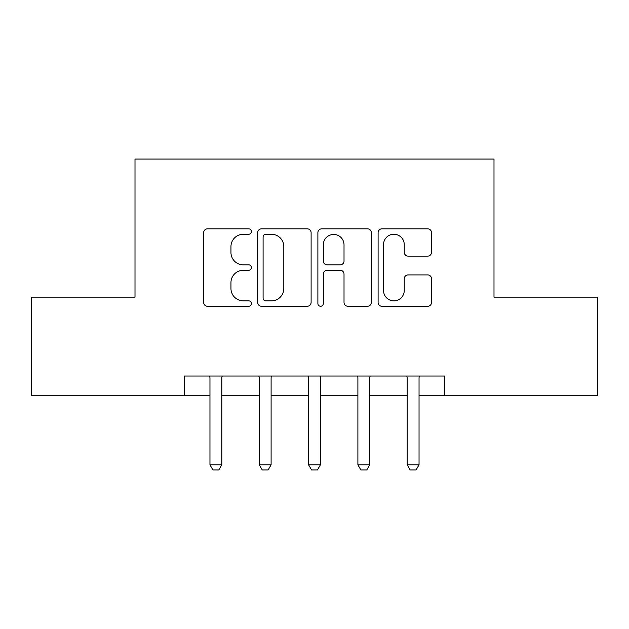 <?xml version="1.0" encoding="UTF-8"?>
<svg xmlns="http://www.w3.org/2000/svg" width="629" height="629" viewBox="0 0 629 629"><rect width="100%" height="100%" fill="white"/><g stroke="black" fill="none" stroke-linecap="round" stroke-linejoin="round"><path stroke-width="0.94" d="M251.38 231.543A2.713 2.713 0 0 0 248.675 228.83L207.531 228.83A3.868 3.868 0 0 0 203.654 232.706L203.654 302.407A3.868 3.868 0 0 0 207.531 306.276L248.675 306.276A2.713 2.713 0 0 0 251.38 303.563A2.713 2.713 0 0 0 248.675 300.859L243.344 300.859A12.391 12.391 0 0 1 230.953 288.467L230.953 282.657A12.391 12.391 0 0 1 243.344 270.266L248.675 270.266A2.713 2.713 0 0 0 251.38 267.553A2.713 2.713 0 0 0 248.675 264.848L243.344 264.848A12.391 12.391 0 0 1 230.953 252.457L230.953 246.647A12.391 12.391 0 0 1 243.344 234.255L248.675 234.255A2.713 2.713 0 0 0 251.38 231.543M427.665 256.129A3.868 3.868 0 0 0 431.541 252.26L431.541 232.706A3.868 3.868 0 0 0 427.665 228.83L381.976 228.83A3.868 3.868 0 0 0 378.1 232.706L378.1 302.407A3.868 3.868 0 0 0 381.976 306.276L427.665 306.276A3.868 3.868 0 0 0 431.541 302.407L431.541 278.781A3.868 3.868 0 0 0 427.665 274.912L408.111 274.912A3.868 3.868 0 0 0 404.243 278.781L404.243 290.496A10.355 10.355 0 0 1 393.88 300.859A10.355 10.355 0 0 1 383.525 290.496L383.525 244.61A10.355 10.355 0 0 1 393.88 234.255A10.355 10.355 0 0 1 404.243 244.61L404.243 252.26A3.868 3.868 0 0 0 408.111 256.129L427.665 256.129M184.321 395.767L31.45 395.767L31.45 297.14L135.007 297.14L135.007 159.066L493.993 159.066L493.993 297.14L597.55 297.14L597.55 395.767L444.679 395.767L444.679 376.04L184.321 376.04L184.321 395.767L209.96 395.767M311.111 232.706A3.868 3.868 0 0 0 307.243 228.83L261.546 228.83A3.868 3.868 0 0 0 257.678 232.706L257.678 302.407A3.868 3.868 0 0 0 261.546 306.276L307.243 306.276A3.868 3.868 0 0 0 311.111 302.407L311.111 232.706M321.757 228.83L367.454 228.83A3.868 3.868 0 0 1 371.322 232.706L371.322 302.407A3.868 3.868 0 0 1 367.454 306.276L347.9 306.276A3.868 3.868 0 0 1 344.024 302.407L344.024 274.142A3.868 3.868 0 0 0 340.155 270.266L327.182 270.266A3.868 3.868 0 0 0 323.306 274.142L323.306 303.563A2.713 2.713 0 0 1 320.601 306.276A2.713 2.713 0 0 1 317.889 303.563L317.889 232.706A3.868 3.868 0 0 1 321.757 228.83M221.793 395.767L259.274 395.767M271.107 395.767L308.58 395.767M320.42 395.767L357.893 395.767M369.726 395.767L407.207 395.767M419.04 395.767L444.679 395.767M265.808 234.255A2.713 2.713 0 0 0 263.095 236.968L263.095 298.146A2.713 2.713 0 0 0 265.808 300.859L271.421 300.859A12.391 12.391 0 0 0 283.813 288.467L283.813 246.647A12.391 12.391 0 0 0 271.421 234.255L265.808 234.255M344.024 244.807A10.355 10.355 0 0 0 333.669 234.444A10.355 10.355 0 0 0 323.306 244.807L323.306 260.972A3.868 3.868 0 0 0 327.182 264.848L340.155 264.848A3.868 3.868 0 0 0 344.024 260.972L344.024 244.807M222.226 376.04L221.982 376.818A3.947 3.947 0 0 0 221.793 378.013L221.793 464.8L218.837 469.934L212.917 469.934L209.96 464.8L209.96 378.013A3.947 3.947 0 0 0 209.772 376.818L209.528 376.04M209.96 464.8L221.793 464.8M271.539 376.04L271.288 376.818A3.947 3.947 0 0 0 271.107 378.013L271.107 464.8L268.151 469.934L262.23 469.934L259.274 464.8L259.274 378.013A3.947 3.947 0 0 0 259.085 376.818L258.841 376.04M259.274 464.8L271.107 464.8M320.853 376.04L320.601 376.818A3.947 3.947 0 0 0 320.42 378.013L320.42 464.8L317.456 469.934L311.544 469.934L308.58 464.8L308.58 378.013A3.947 3.947 0 0 0 308.399 376.818L308.147 376.04M308.58 464.8L320.42 464.8M370.159 376.04L369.915 376.818A3.947 3.947 0 0 0 369.726 378.013L369.726 464.8L366.77 469.934L360.849 469.934L357.893 464.8L357.893 378.013A3.947 3.947 0 0 0 357.712 376.818L357.461 376.04M357.893 464.8L369.726 464.8M419.472 376.04L419.229 376.818A3.947 3.947 0 0 0 419.04 378.013L419.04 464.8L416.084 469.934L410.163 469.934L407.207 464.8L407.207 378.013A3.947 3.947 0 0 0 407.018 376.818L406.774 376.04M407.207 464.8L419.04 464.8"/></g></svg>
